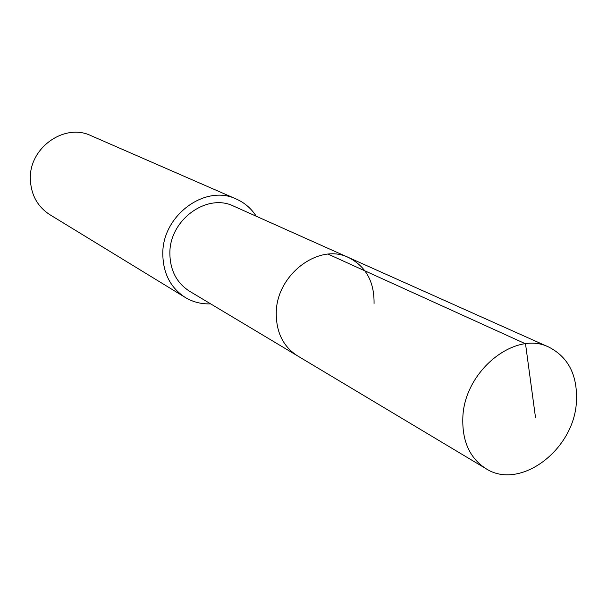 <?xml version="1.0" encoding="UTF-8"?>
<svg xmlns="http://www.w3.org/2000/svg" width="607" height="607" viewBox="0 0 607 607"><rect width="100%" height="100%" fill="white"/><g stroke="black" fill="none" stroke-linecap="round" stroke-linejoin="round"><path stroke-width="0.91" d="M576.407 401.948C574.101 449.931 519.873 490.873 485.881 468.604C469.719 458.126 462.041 441.084 462.838 417.479C464.317 370.748 515.518 329.882 549.069 347.212C568.607 357.379 577.72 375.627 576.407 401.948M276.253 313.007C276.193 332.393 283.272 346.665 297.491 355.839C283.272 346.665 276.193 332.393 276.253 313.007C276.268 274.69 319.047 242.504 348.653 257.565C319.047 242.504 276.268 274.69 276.253 313.007M374.056 303.477C374.375 281.731 365.907 266.427 348.653 257.565L233.786 206.19C206.972 192.647 169.3 220.053 169.869 253.445C170.104 270.343 176.652 282.938 189.521 291.216L485.881 468.604M210.621 303.849C201.425 304.221 192.95 302.074 185.196 297.422C170.552 287.832 163.086 273.347 162.805 253.984C162.115 215.485 205.394 183.777 236.389 199.081C244.644 202.768 251.26 208.482 256.237 216.229M236.389 199.081L90.929 135.642C64.608 122.773 29.128 147.736 30.35 178.928C30.904 194.635 37.384 206.539 49.797 214.65L185.196 297.422M535.473 417.282L525.51 343.797L328.167 254.166M348.653 257.565L549.069 347.212"/></g></svg>
